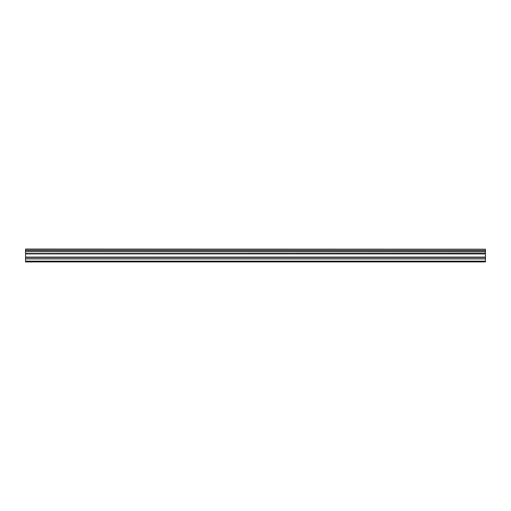 <?xml version="1.0" encoding="UTF-8"?>
<svg xmlns="http://www.w3.org/2000/svg" width="511" height="511" viewBox="0 0 511 511"><rect width="100%" height="100%" fill="white"/><g stroke="black" fill="none" stroke-linecap="round" stroke-linejoin="round"><path stroke-width="0.77" d="M25.55 251.725L25.55 250.537L485.45 250.537L485.45 251.725L25.55 251.725L485.45 251.878L485.45 253.399L25.55 253.526L485.45 253.399M25.55 251.878L25.55 253.399M25.55 261.932L485.45 261.932L485.45 258.758L25.55 258.758L25.55 261.932M25.55 253.526L25.55 258.758M25.55 249.202L485.45 249.202L25.55 249.068L25.55 250.537M485.45 253.526L485.45 258.758M485.45 249.202L485.45 250.384L25.55 250.384M25.55 261.153L485.45 261.153M25.55 258.892L485.45 258.892M25.55 257.365L485.45 257.365M485.45 257.09L25.55 257.09M25.55 253.91L485.45 253.91M25.55 253.635L485.45 253.635"/></g></svg>
